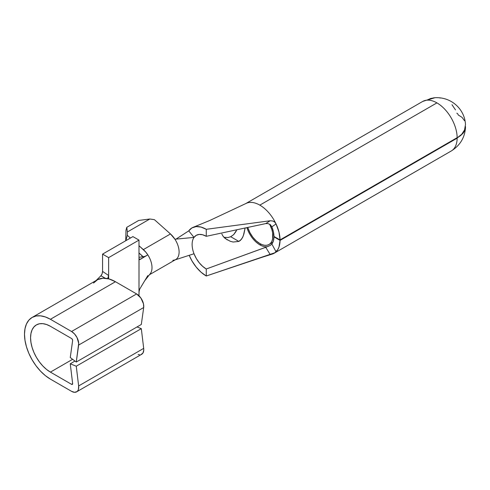 <?xml version="1.0" encoding="UTF-8"?>
<svg xmlns="http://www.w3.org/2000/svg" width="490" height="490" viewBox="0 0 490 490"><rect width="100%" height="100%" fill="white"/><g stroke="black" fill="none" stroke-linecap="round" stroke-linejoin="round"><path stroke-width="0.73" d="M465.494 127.67L464.851 130.45L463.209 133.084L460.606 135.589L457.152 137.911C460.674 135.865 463.142 133.207 464.545 129.93L465.482 124.607C464.894 109.846 451.939 96.8 435.016 97.706L426.821 100.181A28.598 16.513 -120 0 0 422.637 101.473A28.598 16.513 60 0 1 426.821 100.181A28.598 16.513 60 0 1 436.933 102.888A28.598 16.513 60 0 1 457.152 137.911A28.598 16.513 -120 0 0 436.933 102.888L259.829 205.139A28.598 16.513 60 0 1 274.124 220.237L276.066 223.948A28.598 16.513 60 0 1 280.047 239.91L457.139 137.666A28.598 16.513 60 0 1 457.139 138.168L280.047 240.412A28.598 16.513 60 0 1 276.066 251.78L274.124 253.257L451.229 151.006C459.988 145.512 464.741 137.757 465.488 127.731L465.445 126.377L465.494 127.67L463.209 133.084L457.152 137.911A28.598 16.513 60 0 1 451.229 151.006A28.598 16.513 -120 0 0 457.152 137.911L461.709 134.309L464.545 129.93L465.476 124.509M464.52 120.73L462.027 117.337L458.187 114.942A1.531 0.888 -120 0 0 457.121 113.331A1.531 0.888 -120 0 0 456.784 113.196M269.647 224.206A18.479 10.67 60 0 1 269.065 244.492A18.479 10.67 60 0 1 259.829 243.573A18.479 10.67 60 0 1 247.94 227.887L247.321 227.532L247.94 227.887L249.949 232.664L252.76 237.099L256.148 240.835L259.829 243.573L262.377 244.755L264.827 245.312L267.087 245.221L269.065 244.492L270.688 243.144L271.895 241.233L272.642 238.832L272.642 232.946L271.895 229.688L269.647 224.206M246.917 227.721A20.01 11.552 60 0 0 259.829 244.829A20.01 11.552 60 0 0 267.485 246.648A20.01 11.552 60 0 1 259.829 244.829L260.962 244.173L259.829 244.829A20.01 11.552 60 0 1 246.887 227.623M221.811 233.963L223.14 236.364L221.811 233.963M223.967 237.344L228.156 237.491L230.71 236.719L238.857 241.423L233.142 242.023L230.239 241.282L225.106 238.41L223.14 236.364L227.299 239.935M32.089 317.471L28.867 320.142L26.472 323.933L24.996 328.698L24.5 334.247L24.996 340.372L26.472 346.834L28.867 353.388L32.089 359.783L36.015 365.773L40.499 371.126L45.356 375.634L50.415 379.125L71.565 391.339L74.547 392.312L76.991 391.602L77.861 390.64L78.443 389.336L78.645 385.936L143.692 348.378L78.645 385.936L76.256 366.214L141.31 328.661L76.256 366.214L70.254 363.788L74.964 361.069L70.254 363.788L72.636 383.511L70.254 363.788L76.256 366.214L78.645 385.936A10.119 5.843 60 0 1 76.624 391.841A10.119 5.843 60 0 1 71.565 391.339L50.415 379.125A36.646 21.156 60 0 1 26.472 346.834A36.646 21.156 60 0 1 32.089 317.471L36.015 316.013L40.499 315.836L45.356 316.938L50.415 319.284L71.565 331.497L74.547 333.972L76.991 337.5L78.706 343.337L76.256 362.037L70.254 357.529L76.256 362.037L141.31 324.478L143.692 307.518L78.645 345.07L76.256 362.037L141.31 324.478L143.692 307.518L143.496 303.88L140.918 298.085L136.618 293.939L71.565 331.497A10.119 5.843 60 0 1 78.645 345.07L143.692 307.518A10.119 5.843 -120 0 0 136.618 293.939L115.462 281.726A36.646 21.156 -120 0 0 97.142 279.913L32.089 317.471A36.646 21.156 60 0 1 50.415 319.284L115.462 281.726L50.415 319.284L71.565 331.497L136.618 293.939L115.462 281.726L109.001 278.939L102.943 278.222L97.675 279.618L93.535 283.049M141.769 255.449A7.975 4.606 60 0 1 143.172 256.944L138.995 252.981L141.769 255.449M139.601 259.602L147.821 254.867A16.562 9.561 60 0 0 143.356 249.6L170.465 233.951L154.411 219.661L170.465 233.951L143.356 249.6L138.995 245.717L145.714 252.032L147.821 254.867L140.073 259.492L139.123 259.118L140.073 259.492L139.601 259.602L138.995 258.218L138.995 240.1L132.919 236.596L102.563 254.12L102.563 271.399L108.633 275.515L108.633 257.63L102.563 254.12L132.919 236.596L138.995 240.1L108.633 257.63L102.563 254.12L102.563 271.399L108.633 275.515L108.633 257.63L138.995 240.1L138.995 292.095L139.656 289.198L144.617 280.88L149.817 274.247M125.85 240.676L127.308 235.31L130.389 238.054L127.308 235.31L127.388 231.96L149.83 219.006L138.701 220.445L126.775 227.329L138.701 220.445L149.83 219.006L127.388 231.96L127.308 235.31L125.85 240.676M189.195 255.308L191.97 260.907L196.159 267.032L201.035 272.183L206.266 275.999L206.266 268.992L202.603 266.315L199.191 262.714L196.263 258.426L194.016 253.746A20.01 11.552 -120 0 0 206.266 268.992L268.14 246.39M265.874 223.563L206.266 236.315L206.266 229.302L201.035 227.078L196.159 226.594L191.97 227.887L188.754 230.87A28.598 16.513 60 0 1 192.484 227.611A28.598 16.513 60 0 1 206.266 229.302L270.223 220.757L272.642 220.959L274.835 222.178L276.066 223.948L271.852 226.827A20.01 11.552 60 0 1 273.977 236.48L280.047 239.91L273.977 236.48L273.414 231.776L271.852 226.827L276.066 223.948L278.994 232.107L280.047 239.91L457.139 137.666A28.598 16.513 -120 0 1 457.139 138.168L456.711 137.917L457.139 138.168L280.047 240.412L273.977 236.835L274.284 236.658L273.977 236.835A20.01 11.552 60 0 1 271.852 244.038L276.066 251.78L271.852 244.038L273.414 240.89L273.977 236.835L280.047 240.412L278.994 246.997L277.75 249.649L274.835 252.76L206.266 275.999A28.598 16.513 60 0 1 189.593 256.233M271.852 226.827L270.315 224.634L268.091 223.612L265.733 223.587L270.223 220.757L206.266 229.302L206.266 236.315A20.01 11.552 -120 0 0 196.496 235.194A20.01 11.552 -120 0 0 194.016 237.405L196.263 235.323L199.191 234.416L202.603 234.753L206.266 236.315L265.733 223.587L270.223 220.757L272.642 220.959L274.835 222.178L274.124 220.237A28.598 16.513 -120 0 0 259.829 205.139L436.933 102.888A28.598 16.513 -120 0 0 426.821 100.181L434.354 97.761M228.156 237.491L230.71 236.719L233.767 234.545L236.168 231.262M271.184 254.365A28.598 16.513 -120 0 0 274.124 253.257L270.223 254.561L265.733 247.309L206.266 268.992L206.266 275.999L270.223 254.561L265.733 247.309L270.315 245.435L271.852 244.038M246.09 203.424A28.598 16.513 60 0 1 259.829 205.139A28.598 16.513 -120 0 0 246.776 203.117M149.279 274.817L175.677 259.578A16.562 9.561 -120 0 0 174.924 239.224A16.562 9.561 -120 0 0 170.465 233.951L174.924 239.224L194.016 237.405L188.754 230.87L194.016 237.405A20.01 11.552 -120 0 0 194.016 253.746A20.01 11.552 60 0 1 194.016 237.405L174.924 239.224A16.562 9.561 60 0 1 174.924 259.939L172.823 260.349M238.857 241.423L240.351 240.455L242.538 237.601L243.91 234.018L245.135 227.942L243.297 235.88L241.57 239.157L238.857 241.423L230.71 236.719L233.62 234.692L236.915 229.755M233.142 242.023L230.239 241.282M435.298 97.688L430.888 98.441L426.821 100.181L430.771 98.447L434.814 97.737M440.253 98.043L439.812 97.963M455.492 109.901L451.97 104.689M175.212 259.841L194.016 253.746L175.212 259.841M188.754 230.87L176.002 239.12L188.754 230.87M125.728 240.749L125.979 230.257L126.775 227.329L127.388 231.96L126.775 227.329L125.979 230.257L125.728 240.749M154.411 219.661L149.83 219.006L154.411 219.661M149.958 274.094A16.562 9.561 -120 0 0 147.821 254.867A16.562 9.561 60 0 1 149.781 274.284M147.821 275.588L139.656 289.198L139.068 291.176L138.995 295.776L139.031 258.763M108.633 278.841L108.633 275.515L107.708 278.62L108.633 275.515L108.633 278.841M100.922 275.766L105.276 278.253L100.922 275.766L96.12 280.5L100.922 275.766L102.085 273.849L102.563 271.399L102.435 272.618M101.497 275.043L102.085 273.849M70.254 357.529L72.636 340.562L70.254 357.529M71.565 338.51A1.531 0.888 60 0 1 72.636 340.562L72.385 339.417L71.565 338.51L50.415 326.297L71.565 338.51M50.415 372.118A28.059 16.201 60 0 1 32.083 347.392A28.059 16.201 60 0 1 36.383 324.907A28.059 16.201 60 0 1 50.415 326.297L46.544 324.502L42.82 323.657L39.39 323.792L36.383 324.907L33.914 326.952L32.083 329.856L30.956 333.5L30.57 337.751L30.956 342.443L32.083 347.392L33.914 352.408L36.383 357.308L39.39 361.89L42.82 365.987L46.544 369.442L50.415 372.118L71.565 384.332L72.649 383.701L71.565 384.332L50.415 372.118L72.612 359.299L50.415 372.118M72.636 383.511A1.531 0.888 60 0 1 72.336 384.405A1.531 0.888 60 0 1 71.565 384.332L72.385 384.368L72.636 383.511M141.31 328.661L137.053 326.94L141.31 328.661L143.692 348.378L141.31 328.661M76.624 391.841L141.677 354.282A10.119 5.843 -120 0 0 143.692 348.378L143.76 350.185L142.915 353.088L140.918 354.607M138.143 354.472L139.601 354.754M269.065 244.492L272.906 242.274M433.742 97.822L422.637 101.473L245.527 203.724M272.03 254.151L262.867 257.029M193.513 227.17L209.757 220.488L246.158 203.393M138.995 257.33L144.856 256.417L146.939 255.394"/></g></svg>
